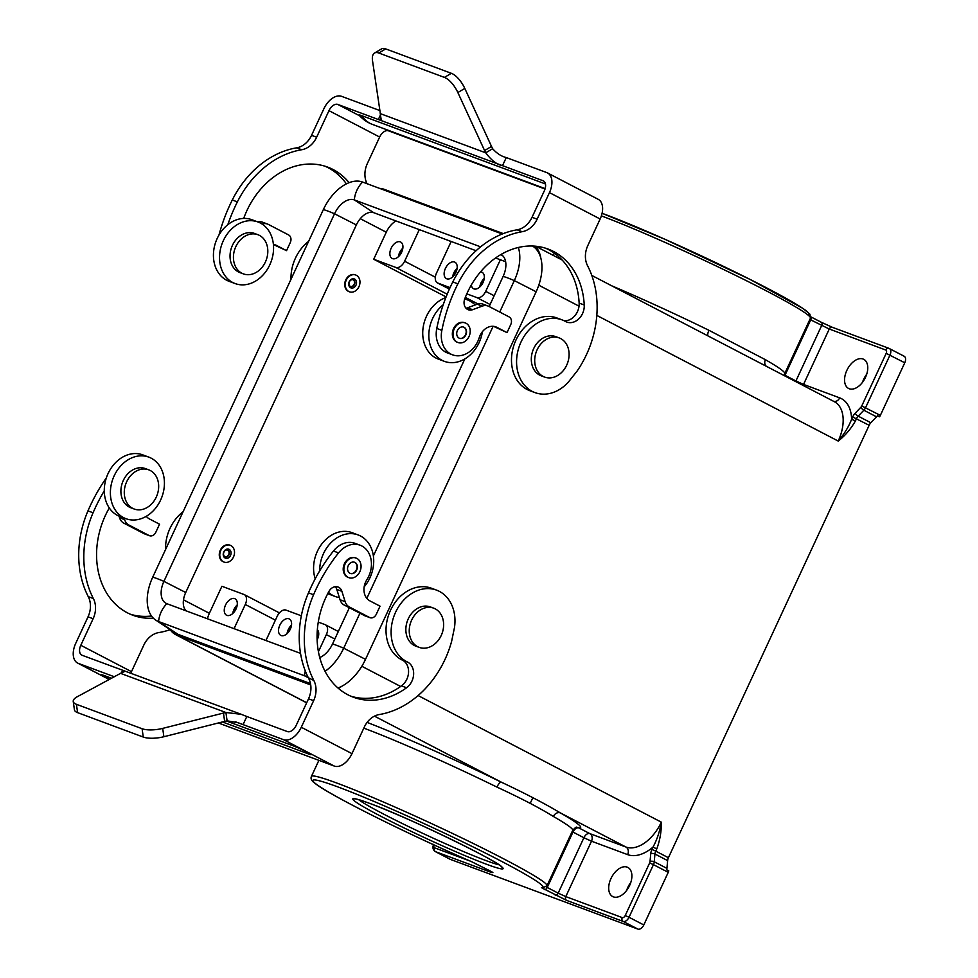 <?xml version="1.0" encoding="UTF-8"?>
<svg xmlns="http://www.w3.org/2000/svg" width="978" height="978" viewBox="0 0 978 978"><rect width="100%" height="100%" fill="white"/><g stroke="black" fill="none" stroke-linecap="round" stroke-linejoin="round"><path stroke-width="1.47" d="M114.267 676.739L78.362 663.39A17.91 10.807 117.5 0 1 77.617 663.06A17.91 10.807 117.5 0 1 75.709 643.39L88.032 616.837A20.893 16.614 110.4 0 0 88.277 596.653A91.944 73.13 -69.6 0 1 87.971 510.883L93.069 512.778A91.944 73.13 -69.6 0 0 93.362 598.548A20.893 16.614 110.4 0 1 93.13 618.732L80.795 645.284A8.961 5.403 117.5 0 0 81.749 655.126A8.961 5.403 117.5 0 0 82.128 655.284L125.27 671.214L120.441 673.304A17.91 6.125 -8.1 0 1 118.949 674.221L77.372 696.678A17.91 6.125 -8.1 0 0 73.24 701.47A17.91 6.125 -8.1 0 0 76.418 704.307L77.604 712.644L143.277 737.057A17.91 6.125 -8.1 0 0 163.888 736.727L224.647 721.397A17.91 6.125 171.9 0 1 227.104 720.847L238.082 722.705L243.057 724.612L235.6 721.85M146.284 516.323A14.927 11.87 -69.6 0 0 149.475 518.963L159.548 524.208L155.795 532.313A5.966 4.743 -69.6 0 1 149.487 535.712L144.402 533.817A5.966 4.743 -69.6 0 1 143.974 533.633L123.815 523.144A11.944 9.499 -69.6 0 1 119.56 517.778L119.023 516.103M149.487 535.712A5.966 4.743 -69.6 0 1 149.059 535.516L128.9 525.027A11.944 9.499 -69.6 0 1 124.646 519.673L124.12 518.01M218.363 722.974L334.268 766.067A17.91 10.807 -62.5 0 0 351.982 753.635L364.305 727.07A20.893 16.614 110.4 0 1 379.244 714.551A91.944 73.13 -69.6 0 0 451.616 641.385L454.489 627.497A38.802 30.868 -69.6 0 0 436.567 590.137L431.481 588.243A38.802 30.868 -69.6 0 0 389.55 612.509A38.802 30.868 -69.6 0 0 402.3 660.089A14.927 11.87 -69.6 0 1 408.559 672.094A14.927 11.87 -69.6 0 1 401.481 685.871A76.418 60.783 -69.6 0 1 350.809 696.177M170.221 629.649A91.944 73.13 -69.6 0 1 158.754 632.583A20.893 16.614 110.4 0 0 143.815 645.113L131.48 671.666A8.961 5.403 -62.5 0 0 130.844 673.292M153.375 618.194A76.418 60.783 -69.6 0 1 132.837 615.235A76.418 60.783 -69.6 0 1 108.46 509.428A8.961 7.127 -69.6 0 1 109.365 508.071A32.836 26.113 -69.6 0 1 104.279 490.809A149.255 118.705 110.4 0 0 93.069 512.778M106.357 477.875A149.255 118.705 110.4 0 0 87.971 510.883M165.551 549.55A38.802 30.868 -69.6 0 1 183.118 511.69M151.517 615.993A76.418 60.783 -69.6 0 1 130.318 614.208M283.583 739.686L243.057 724.612L246.823 716.507L287.349 731.568A8.961 5.403 117.5 0 0 296.2 725.358L308.522 698.805A20.893 16.614 110.4 0 0 308.767 678.622A91.944 73.13 -69.6 0 1 308.461 592.851L313.559 594.734A91.944 73.13 -69.6 0 0 313.852 680.505A20.893 16.614 110.4 0 1 313.62 700.688L301.285 727.253A17.91 10.807 117.5 0 1 283.583 739.686L334.268 766.067M227.104 720.847L225.918 712.51A17.91 6.125 171.9 0 0 223.449 713.06L162.69 728.39A17.91 6.125 -8.1 0 1 142.079 728.72L76.418 704.307M73.24 701.47L74.426 709.808A17.91 6.125 -8.1 0 0 77.604 712.644M120.441 673.304L225.918 712.51L241.199 714.307L246.823 716.507M134.194 509.025L130.808 507.753A20.893 16.614 -69.6 0 1 123.301 480.479A20.893 16.614 -69.6 0 1 145.367 468.584L148.754 469.843A20.893 16.614 -69.6 0 1 156.26 497.13A20.893 16.614 -69.6 0 1 134.194 509.025A20.893 16.614 -69.6 0 1 126.688 481.738A20.893 16.614 -69.6 0 1 148.754 469.843M160.636 500.015A32.836 26.113 -69.6 0 1 125.966 518.695A32.836 26.113 -69.6 0 1 114.169 475.834A32.836 26.113 -69.6 0 1 148.852 457.142A32.836 26.113 -69.6 0 1 160.636 500.015M104.279 490.809A32.836 26.113 -69.6 0 1 108.069 473.56A32.836 26.113 -69.6 0 1 142.739 454.868L148.852 457.142M125.966 518.695L119.854 516.433A32.836 26.113 -69.6 0 1 109.365 508.071M335.271 586.69A8.961 7.127 -69.6 0 1 336.799 589.416L340.051 599.746L345.136 601.641L341.884 591.311A8.961 7.127 -69.6 0 0 338.046 587.008A8.961 7.127 -69.6 0 0 328.95 591.397A76.418 60.783 -69.6 0 0 353.327 697.192A76.418 60.783 -69.6 0 0 406.567 687.766A14.927 11.87 -69.6 0 0 413.645 673.989A14.927 11.87 -69.6 0 0 407.386 661.984A38.802 30.868 -69.6 0 1 394.647 614.404A38.802 30.868 -69.6 0 1 436.567 590.137M328.437 592.35A32.836 26.113 110.4 0 0 335.258 596.494A32.836 26.113 110.4 0 0 339.366 597.57M364.171 586.837A32.836 26.113 110.4 0 0 369.928 577.815A32.836 26.113 110.4 0 0 358.144 534.942A32.836 26.113 110.4 0 0 323.474 553.634A32.836 26.113 110.4 0 0 319.684 570.883A149.255 118.705 110.4 0 0 308.461 592.851M333.449 551.017L338.547 552.912A23.875 18.998 -69.6 0 1 360.112 545.223L355.026 543.34A23.875 18.998 -69.6 0 0 333.449 551.017A149.255 118.705 110.4 0 0 319.684 570.883M358.144 534.942L352.043 532.668A32.836 26.113 110.4 0 0 317.361 551.36A32.836 26.113 110.4 0 0 315.209 578.805M327.752 593.646A32.836 26.113 110.4 0 0 329.158 594.233L335.258 596.494M360.112 545.223A23.875 18.998 -69.6 0 1 366.836 579.795A14.927 11.87 -69.6 0 0 369.965 600.92L380.039 606.164L376.286 614.282A5.966 4.743 -69.6 0 1 369.977 617.68L364.892 615.785A5.966 4.743 -69.6 0 1 364.464 615.59L369.55 617.485L349.39 606.996A11.944 9.499 -69.6 0 1 345.136 601.641M340.051 599.746A11.944 9.499 -69.6 0 0 344.305 605.101L364.464 615.59M338.547 552.912A149.255 118.705 110.4 0 0 313.559 594.734M355.772 557.949A10.452 8.313 110.4 0 0 355.43 557.815A10.452 8.313 110.4 0 0 344.403 563.768A10.452 8.313 110.4 0 0 348.156 577.411A10.452 8.313 110.4 0 0 348.498 577.521M109.56 679.282A11.565 0.697 24.9 0 1 101.578 674.747A11.565 0.697 24.9 0 1 103.79 675.395L111.468 678.255M226.419 720.982L292.483 745.542A11.565 0.697 24.9 0 1 303.742 750.493A11.565 0.697 24.9 0 1 311.126 754.576A11.565 0.697 24.9 0 1 308.84 754.062L222.458 721.947M359.855 571.714A10.452 8.313 110.4 0 0 356.114 558.071A10.452 8.313 110.4 0 0 345.075 564.013A10.452 8.313 110.4 0 0 348.828 577.656A10.452 8.313 110.4 0 0 359.855 571.714M356.689 570.064A5.966 4.743 110.4 0 0 354.549 562.264A5.966 4.743 110.4 0 0 348.241 565.663A5.966 4.743 110.4 0 0 350.393 573.463A5.966 4.743 110.4 0 0 356.689 570.064M350.222 573.389A5.966 4.743 110.4 0 0 356.359 569.942A5.966 4.743 110.4 0 0 354.378 562.216M596.824 315.417L838.219 441.066A35.819 21.614 117.5 0 0 834.405 401.726L715.762 339.965M532.509 246.016A42.091 25.391 117.5 0 1 540.797 257.996A35.819 21.614 -62.5 0 0 534.819 246.15M451.176 241.48L436.506 273.07A8.961 5.403 -62.5 0 0 437.459 282.911A8.961 5.403 -62.5 0 0 437.826 283.07L450.063 287.618M466.812 293.852L476.836 297.581L490.112 304.488M446.102 296.921L373.718 259.243L395.772 267.434A8.961 5.403 -62.5 0 0 404.623 261.224L419.281 229.634M230.013 545.211A8.961 7.127 110.4 0 0 229.757 545.113A8.961 7.127 110.4 0 0 221.419 548.316A8.961 7.127 110.4 0 0 219.977 558.377A8.961 7.127 110.4 0 0 223.522 561.898A8.961 7.127 110.4 0 0 223.779 561.983M355.466 274.928A8.961 7.127 110.4 0 0 355.222 274.83A8.961 7.127 110.4 0 0 351.677 274.659A8.961 7.127 110.4 0 0 344.855 282.874A8.961 7.127 110.4 0 0 348.975 291.615A8.961 7.127 110.4 0 0 349.232 291.713M373.718 259.243L386.261 232.214A17.91 10.807 117.5 0 1 395.968 220.967M207.47 618.781A17.91 10.807 117.5 0 1 209.365 613.304L221.908 586.274L243.962 594.477A8.961 5.403 117.5 0 1 244.329 594.636A8.961 5.403 117.5 0 1 245.282 604.477L234.06 628.671M448.865 240.625L451.041 241.762M500.357 259.769L485.687 291.358A8.961 5.403 117.5 0 1 476.836 297.581M480.516 271.896A9.254 5.587 117.5 0 1 481.689 272.128A9.254 5.587 117.5 0 1 482.081 272.3A9.254 5.587 117.5 0 1 482.912 282.776A9.254 5.587 117.5 0 1 473.914 288.877A9.254 5.587 117.5 0 1 473.535 288.718A9.254 5.587 117.5 0 1 471.335 285.001M454.55 262.043A9.254 5.587 117.5 0 1 454.941 262.202A9.254 5.587 117.5 0 1 455.772 272.679A9.254 5.587 117.5 0 1 446.775 278.791A9.254 5.587 117.5 0 1 446.396 278.62A9.254 5.587 117.5 0 1 445.552 268.143A9.254 5.587 117.5 0 1 454.55 262.043M849.259 388.755A16.418 9.902 117.5 0 1 848.574 388.449A16.418 9.902 117.5 0 1 847.095 369.867A16.418 9.902 117.5 0 1 863.061 359.024A16.418 9.902 117.5 0 1 863.733 359.317A16.418 9.902 117.5 0 1 865.224 377.911A16.418 9.902 117.5 0 1 849.259 388.755M479.795 286.982A9.254 5.587 117.5 0 1 484.257 278.424M481.396 285.234A7.347 4.425 117.5 0 1 483.743 280.723M855.42 420.956C850.848 428.975 845.114 435.675 838.219 441.066C844.246 434.073 848.708 426.799 851.618 419.232L855.42 420.956L856.483 418.682A5.966 3.606 117.5 0 1 858.183 416.151L863.855 410.222L876.52 416.824A5.966 3.606 -62.5 0 0 877.437 415.687L879.552 416.787A5.966 3.606 -62.5 0 0 880.347 415.381L904.76 362.777A5.966 3.606 -62.5 0 0 904.124 356.224A5.966 3.606 -62.5 0 0 903.88 356.114M879.552 416.787L877.266 415.931M866.679 374.281A16.418 9.902 -62.5 0 0 862.523 382.276M457.117 268.327A9.254 5.587 -62.5 0 0 452.655 276.896M456.604 270.637A7.347 4.425 -62.5 0 0 454.257 275.148M503.279 233.595L384.036 189.267A35.819 21.614 -62.5 0 0 379.696 188.412M400.283 241.859A9.254 5.587 117.5 0 1 400.662 242.031A9.254 5.587 117.5 0 1 401.506 252.507A9.254 5.587 117.5 0 1 392.508 258.62A9.254 5.587 117.5 0 1 392.117 258.449A9.254 5.587 117.5 0 1 391.286 247.972A9.254 5.587 117.5 0 1 400.283 241.859M630.822 882.413A16.418 9.902 -62.5 0 0 626.666 890.396M613.389 896.875A16.418 9.902 117.5 0 1 612.717 896.569A16.418 9.902 117.5 0 1 611.226 877.987A16.418 9.902 117.5 0 1 627.191 867.144A16.418 9.902 117.5 0 1 627.876 867.449A16.418 9.902 117.5 0 1 629.355 886.031A16.418 9.902 117.5 0 1 613.389 896.875M402.85 248.155A9.254 5.587 -62.5 0 0 398.388 256.725M402.325 250.466A7.347 4.425 -62.5 0 0 399.978 254.977M265.943 640.517L277.177 616.323A8.961 5.403 117.5 0 1 286.028 610.113L301.334 615.798M318.278 622.106L325.038 624.612A8.961 5.403 -62.5 0 1 325.405 624.783L338.315 631.495M226.896 615.382A9.254 5.587 117.5 0 1 226.517 615.211A9.254 5.587 117.5 0 1 225.673 604.746A9.254 5.587 117.5 0 1 234.671 598.634A9.254 5.587 117.5 0 1 235.062 598.805A9.254 5.587 117.5 0 1 235.894 609.27A9.254 5.587 117.5 0 1 226.896 615.382M237.238 604.917A9.254 5.587 -62.5 0 0 232.776 613.487M236.725 607.228A7.347 4.425 -62.5 0 0 234.378 611.739M449.843 859.124A5.966 3.606 -62.5 0 0 450.076 859.259A5.966 3.606 -62.5 0 0 450.32 859.369L637.913 929.1A5.966 3.606 -62.5 0 0 643.805 924.956L629.025 917.266L653.451 864.65L668.231 872.352L643.805 924.956M318.425 651.703L326.359 634.612A8.961 5.403 -62.5 0 0 325.405 624.783M317.349 629.722A9.254 5.587 117.5 0 1 317.129 639.881M281.175 635.566A9.254 5.587 117.5 0 1 280.784 635.394A9.254 5.587 117.5 0 1 279.952 624.918A9.254 5.587 117.5 0 1 288.95 618.805A9.254 5.587 117.5 0 1 289.329 618.976A9.254 5.587 117.5 0 1 290.173 629.453A9.254 5.587 117.5 0 1 281.175 635.566M852.669 416.958L851.618 419.232A41.797 25.208 -62.5 0 0 839.662 397.863L803.537 384.427L829.258 329.024A2.983 2.372 -69.6 0 1 832.4 327.324L821.324 322.288A2.983 1.797 -62.5 0 1 821.642 325.564L795.921 380.968L784.992 375.283L810.713 319.879L829.258 329.024L885.726 350.014A2.983 1.797 117.5 0 1 886.178 353.351L861.752 405.956A2.983 1.797 117.5 0 1 860.897 407.227L855.237 413.156A8.961 5.403 -62.5 0 0 852.669 416.958L869.149 425.283L668.414 857.73L655.749 851.129L656.8 848.867L652.986 847.131C656.984 839.833 659.771 831.508 661.324 822.156A35.819 21.614 117.5 0 1 625.92 847.021L589.795 833.598L578.866 827.914A135.82 8.117 -155.1 0 0 560.406 812.926L625.92 847.021A5.966 4.743 110.4 0 1 627.631 854.625A41.797 25.208 -62.5 0 0 652.986 847.131L651.935 849.405A8.961 5.403 -62.5 0 0 650.737 853.708L650.04 861.484A2.983 1.797 117.5 0 1 649.636 862.926L625.223 915.53A2.983 1.797 117.5 0 1 622.265 917.608L565.785 896.606L591.507 841.202L627.631 854.625M317.068 636.923A9.254 5.587 117.5 0 1 318.657 635.187M317.104 638.94A7.347 4.425 117.5 0 1 318.131 637.497M291.517 625.101A9.254 5.587 -62.5 0 0 287.055 633.671M290.992 627.411A7.347 4.425 -62.5 0 0 288.644 631.91M500.993 254.488A20 12.066 117.5 0 1 501.641 254.867A20 12.066 117.5 0 1 503.12 276.444L489.159 306.53M668.231 872.352A5.966 3.606 -62.5 0 0 668.781 870.848L666.666 869.76A5.966 3.606 -62.5 0 0 666.923 868.378L667.619 860.603A5.966 3.606 117.5 0 1 668.414 857.73M576.665 827.351A5.966 5.892 -87.5 0 1 578.866 827.914A5.966 3.606 -62.5 0 0 572.974 832.058L583.89 837.743L558.169 893.146L547.252 887.462L572.974 832.058L572.13 831.606M363.816 728.133A129.854 7.763 24.9 0 1 496.922 787.082C520.712 798.085 539.526 807.877 553.365 816.459A5.966 4.89 119.8 0 1 560.406 812.926C545.162 803.794 525.479 793.549 501.359 782.192A135.82 8.117 -155.1 0 0 367.092 722.412M496.922 787.082A5.966 1.968 116.1 0 1 501.359 782.192L374.452 716.14M170.27 629.685A35.819 21.614 -62.5 0 0 175.551 634.575A35.819 21.614 -62.5 0 0 177.03 635.235L310.723 684.93M601.372 215.881A129.854 7.763 24.9 0 1 733.745 274.451A129.854 7.763 24.9 0 1 810.456 318.156L784.735 373.572A129.854 7.763 -155.1 0 0 765.395 359.684L708.952 330.307A5.966 1.968 -63.9 0 0 707.95 335.906M765.395 359.684A5.966 4.89 -60.2 0 0 766.3 366.273M338.327 688.304A35.819 21.614 -62.5 0 0 342.068 686.128A42.091 25.391 117.5 0 1 337.985 687.999M876.52 416.824L870.86 422.753L858.183 416.151A2.983 1.027 43.7 0 1 855.237 413.156M869.149 425.283A5.966 3.606 117.5 0 1 870.86 422.753M352.178 274.842A8.961 7.127 110.4 0 0 345.368 283.058A8.961 7.127 110.4 0 0 349.488 291.811A8.961 7.127 110.4 0 0 353.034 291.982A8.961 7.127 110.4 0 0 359.843 283.767A8.961 7.127 110.4 0 0 355.723 275.014A8.961 7.127 110.4 0 0 352.178 274.842M350.601 287.74A4.78 3.802 110.4 0 0 352.826 287.984A4.78 3.802 110.4 0 0 356.42 283.828A4.78 3.802 110.4 0 0 354.611 279.085A4.78 3.802 110.4 0 0 349.232 281.652A4.78 3.802 110.4 0 0 350.601 287.74M351.762 279.732A3.582 2.848 110.4 0 0 349.06 282.85A3.582 2.848 110.4 0 0 350.417 286.407A3.582 2.848 110.4 0 0 350.674 286.517A3.582 2.848 110.4 0 0 354.537 284.317A3.582 2.848 110.4 0 0 353.437 279.916A3.582 2.848 110.4 0 0 353.18 279.806A3.582 2.848 110.4 0 0 351.762 279.732M350.515 286.444A3.582 2.848 110.4 0 0 354.232 284.085A3.582 2.848 110.4 0 0 353.095 279.794A3.582 2.848 110.4 0 0 353.009 279.745M544.612 377.08L541.225 375.821A20.893 16.614 -69.6 0 1 531.641 355.234A20.893 16.614 -69.6 0 1 547.814 336.175A20.893 16.614 -69.6 0 1 555.785 336.652L559.171 337.911A20.893 16.614 -69.6 0 1 568.756 358.498A20.893 16.614 -69.6 0 1 552.582 377.557A20.893 16.614 -69.6 0 1 544.612 377.08A20.893 16.614 -69.6 0 1 535.039 356.493A20.893 16.614 -69.6 0 1 551.213 337.434A20.893 16.614 -69.6 0 1 559.171 337.911M220.478 558.572A8.961 7.127 110.4 0 0 224.023 562.081A8.961 7.127 110.4 0 0 232.373 558.878A8.961 7.127 110.4 0 0 233.815 548.817A8.961 7.127 110.4 0 0 230.27 545.296A8.961 7.127 110.4 0 0 221.92 548.511A8.961 7.127 110.4 0 0 220.478 558.572M225.136 558.022A4.78 3.802 110.4 0 0 229.793 556.641A4.78 3.802 110.4 0 0 230.698 551.091A4.78 3.802 110.4 0 0 229.158 549.367A4.78 3.802 110.4 0 0 223.766 551.934A4.78 3.802 110.4 0 0 225.136 558.022M224.964 556.678A3.582 2.848 110.4 0 0 225.221 556.8A3.582 2.848 110.4 0 0 229.072 554.599A3.582 2.848 110.4 0 0 227.972 550.198A3.582 2.848 110.4 0 0 227.715 550.076A3.582 2.848 110.4 0 0 224.378 551.372A3.582 2.848 110.4 0 0 223.803 555.394A3.582 2.848 110.4 0 0 224.964 556.678M225.05 556.726A3.582 2.848 110.4 0 0 228.779 554.367A3.582 2.848 110.4 0 0 227.629 550.076A3.582 2.848 110.4 0 0 227.544 550.027M310.491 683.573L178.045 634.343A42.091 25.391 117.5 0 1 174.928 632.766L155.649 620.04A39.707 23.949 117.5 0 1 152.715 577.191L323.339 209.622A39.707 23.949 117.5 0 1 362.581 182.055L502.289 233.986M186.211 610.883A17.616 10.624 117.5 0 1 185.722 592.509L356.347 224.928A17.616 10.624 117.5 0 1 373.755 212.703L476.078 250.735M495.565 257.984L505.638 261.725M464.843 358.914L373.376 555.956M349.354 607.729L332.496 644.025A20 12.066 117.5 0 1 319.745 657.522M518.328 247.483A39.707 23.949 117.5 0 1 514.318 280.613L499.734 312.031M493.108 326.31L366.836 598.353M359.916 613.23L343.694 648.194A39.707 23.949 117.5 0 1 325.063 671.311M300.527 653.377L166.871 603.695A20 12.066 117.5 0 1 166.725 603.634A20 12.066 117.5 0 1 163.913 581.36L334.537 213.779A20 12.066 117.5 0 1 354.305 199.891L480.601 246.847M307.74 676.568A39.707 23.949 117.5 0 1 304.451 675.749L158.583 621.531A39.707 23.949 117.5 0 1 155.649 620.04M540.797 257.996A42.091 25.391 117.5 0 1 536.14 291.762L365.515 659.343A42.091 25.391 117.5 0 1 342.068 686.128M419.159 647.363L415.76 646.103A20.893 16.614 -69.6 0 1 407.63 638.194A20.893 16.614 -69.6 0 1 410.76 614.563A20.893 16.614 -69.6 0 1 430.32 606.922L433.719 608.182A20.893 16.614 -69.6 0 1 441.848 616.103A20.893 16.614 -69.6 0 1 438.731 639.722A20.893 16.614 -69.6 0 1 419.159 647.363A20.893 16.614 -69.6 0 1 411.017 639.453A20.893 16.614 -69.6 0 1 414.146 615.822A20.893 16.614 -69.6 0 1 433.719 608.182M522.179 231.7A91.944 73.13 110.4 0 0 457.863 283.84L452.777 281.945A91.944 73.13 110.4 0 1 517.093 229.818A20.893 16.614 -69.6 0 0 532.044 217.287L544.367 190.734A8.961 5.403 117.5 0 0 543.413 180.893A8.961 5.403 117.5 0 0 543.047 180.734L502.509 165.661C497.093 164.756 491.494 160.478 485.711 152.812L492.667 148.729C496.787 153.399 501.323 156.346 506.274 157.556L546.812 172.617A17.91 10.807 117.5 0 1 547.546 172.947A17.91 10.807 117.5 0 1 549.453 192.617L537.13 219.182A20.893 16.614 -69.6 0 1 522.179 231.7L517.093 229.818M457.863 283.84A149.255 118.705 -69.6 0 0 441.86 330.344A23.875 18.998 110.4 0 0 452.618 354.855A23.875 18.998 110.4 0 0 479.244 337.642A14.927 11.87 110.4 0 1 495.87 326.884A14.927 11.87 110.4 0 1 496.946 327.361L507.032 332.606L510.785 324.5A5.966 4.743 110.4 0 0 509.073 316.896L488.914 306.407A11.944 9.499 110.4 0 0 488.059 306.028A11.944 9.499 110.4 0 0 482.313 306.102L472.606 309.696L467.521 307.801L475.174 304.977A32.836 26.113 110.4 0 0 467.288 299.806A32.836 26.113 110.4 0 0 464.684 299.023M488.059 306.028L482.973 304.134A11.944 9.499 110.4 0 0 477.227 304.219L475.174 304.977M507.032 332.606L493.535 326.334M472.606 309.696A8.961 7.127 110.4 0 1 468.303 309.757A8.961 7.127 110.4 0 1 464.77 298.791A76.418 60.783 110.4 0 1 548.096 249.06A76.418 60.783 110.4 0 1 584.245 305.002A14.927 11.87 110.4 0 1 566.775 322.055A14.927 11.87 110.4 0 1 565.455 321.444A38.802 30.868 110.4 0 0 562.02 319.855A38.802 30.868 110.4 0 0 519.575 345.478A38.802 30.868 110.4 0 0 534.978 392.606A38.802 30.868 110.4 0 0 568.438 381.995L577.069 371.102A91.944 73.13 110.4 0 0 587.57 265.747A20.893 16.614 -69.6 0 1 587.815 245.564L600.137 218.999A17.91 10.807 -62.5 0 0 598.23 199.329L547.546 172.947M545.039 189.011L388.498 130.82A8.961 5.403 -62.5 0 0 379.647 137.042L367.325 163.595A20.893 16.614 -69.6 0 0 367.056 183.717M465.993 308.18A8.961 7.127 110.4 0 0 467.521 307.801M441.86 330.344L436.775 328.449A23.875 18.998 110.4 0 0 447.533 352.96L452.618 354.855M436.775 328.449A149.255 118.705 -69.6 0 1 443.205 304.769A149.255 118.705 -69.6 0 1 452.777 281.945M562.02 319.855L556.934 317.972A38.802 30.868 110.4 0 0 514.489 343.584A38.802 30.868 110.4 0 0 529.893 390.723L534.978 392.606M564.037 320.711A14.927 11.87 110.4 0 0 579.147 303.107A76.418 60.783 110.4 0 0 545.528 248.18M379.647 137.042L328.963 110.661L316.64 137.213L311.554 135.319L323.877 108.766A17.91 10.807 117.5 0 1 341.579 96.333L379.904 110.575M328.963 110.661A8.961 5.403 117.5 0 1 337.813 104.438L378.352 119.512L380.43 115.013M378.755 52.995L385.711 48.9A17.91 7.763 -120.5 0 0 381.493 48.937L374.537 53.032A17.91 7.763 -120.5 0 1 378.755 52.995L444.415 77.396A17.91 7.763 -120.5 0 1 457.851 92.531L484.575 150.526A17.91 7.763 -120.5 0 0 485.711 152.812L380.246 113.607L381.237 120.049L378.352 119.512L502.509 165.661L506.274 157.556M457.851 92.531L464.807 88.436L491.531 146.443A17.91 7.763 -120.5 0 0 492.667 148.729M385.711 48.9L451.371 73.313A17.91 7.763 -120.5 0 1 464.807 88.436M380.246 113.607A17.91 7.763 59.5 0 0 380.063 111.688L372.532 60.807A17.91 7.763 -120.5 0 1 374.537 53.032M464.917 322.813A10.452 8.313 110.4 0 0 464.574 322.679A10.452 8.313 110.4 0 0 453.547 328.62A10.452 8.313 110.4 0 0 457.301 342.263A10.452 8.313 110.4 0 0 457.643 342.386M454.232 328.877A10.452 8.313 110.4 0 0 457.973 342.52A10.452 8.313 110.4 0 0 469.012 336.566A10.452 8.313 110.4 0 0 465.259 322.923A10.452 8.313 110.4 0 0 454.232 328.877M457.398 330.527A5.966 4.743 110.4 0 0 459.538 338.315A5.966 4.743 110.4 0 0 465.846 334.916A5.966 4.743 110.4 0 0 463.694 327.129A5.966 4.743 110.4 0 0 457.398 330.527M459.367 338.254A5.966 4.743 110.4 0 0 465.504 334.794A5.966 4.743 110.4 0 0 463.523 327.068M235.111 283.559L229.011 281.285A32.836 26.113 -69.6 0 1 217.214 238.412A32.836 26.113 -69.6 0 1 227.801 224.708A32.836 26.113 -69.6 0 1 243.815 218.424A32.836 26.113 -69.6 0 1 251.896 219.732L257.996 221.994A32.836 26.113 -69.6 0 1 269.781 264.867A32.836 26.113 -69.6 0 1 235.111 283.559A32.836 26.113 -69.6 0 1 223.326 240.686A32.836 26.113 -69.6 0 1 257.996 221.994M445.834 297.605A32.836 26.113 110.4 0 0 426.518 316.212A32.836 26.113 110.4 0 0 438.303 359.085L444.415 361.359A32.836 26.113 110.4 0 0 479.086 342.667A32.836 26.113 110.4 0 0 482.423 331.664M443.205 304.769A32.836 26.113 110.4 0 0 432.618 318.486A32.836 26.113 110.4 0 0 444.415 361.359M243.351 273.877L239.952 272.618A20.893 16.614 -69.6 0 1 232.446 245.331A20.893 16.614 -69.6 0 1 254.512 233.449L257.911 234.708A20.893 16.614 -69.6 0 1 265.405 261.982A20.893 16.614 -69.6 0 1 243.351 273.877A20.893 16.614 -69.6 0 1 235.845 246.59A20.893 16.614 -69.6 0 1 257.911 234.708M316.64 137.213A20.893 16.614 -69.6 0 1 301.689 149.744A91.944 73.13 110.4 0 0 237.373 201.884L232.287 199.989A91.944 73.13 110.4 0 1 296.603 147.849A20.893 16.614 -69.6 0 0 311.554 135.319M227.801 224.708A149.255 118.705 -69.6 0 1 237.373 201.884M349.122 182.666A76.418 60.783 110.4 0 0 327.606 167.091A76.418 60.783 110.4 0 0 244.28 216.835A8.961 7.127 110.4 0 0 243.815 218.424M545.455 183.962L361.75 115.673A13.68 0.819 -155.1 0 0 359.073 115.098A32.836 32.836 0 0 0 372.532 124.45L545.149 188.62M257.801 221.933A11.944 9.499 110.4 0 1 262.483 222.165L267.569 224.06A11.944 9.499 110.4 0 1 268.424 224.439L288.583 234.928A5.966 4.743 110.4 0 1 290.295 242.532L286.542 250.649L276.456 245.405A14.927 11.87 110.4 0 0 275.38 244.928A14.927 11.87 110.4 0 0 273.4 244.427M267.569 224.06A11.944 9.499 110.4 0 0 262.08 224.048M286.542 250.649L273.412 244.573M218.962 235.075A149.255 118.705 -69.6 0 1 232.287 199.989M308.583 241.407A38.802 30.868 110.4 0 0 291.004 279.268M346.395 183.864A76.418 60.783 110.4 0 0 325.038 166.223M88.277 596.653L93.362 598.548M123.815 523.144L128.9 525.027M119.56 517.778L124.646 519.673M88.032 616.837L93.13 618.732M121.565 672.693L122.653 670.346M143.974 533.633L149.059 535.516M308.522 698.805L313.62 700.688M142.079 728.72L143.277 737.057M162.69 728.39L163.888 736.727M223.449 713.06L224.647 721.397M131.48 671.666L80.795 645.284M305.307 670.957A23.875 18.998 -69.6 0 0 304.451 675.749L313.852 680.505M402.3 660.089L407.386 661.984M401.481 685.871L406.567 687.766M336.799 589.416L341.884 591.311M344.305 605.101L349.39 606.996M351.982 753.635L301.285 727.253M109.23 679.465L78.362 663.39M307.984 752.644A23.875 18.998 -69.6 0 1 308.84 754.062M538.78 285.209L579.037 306.163M885.726 350.014A2.983 2.372 -69.6 0 1 888.88 348.315L832.4 327.324A2.983 2.372 -69.6 0 1 832.62 327.422M832.205 327.263L821.434 322.349M821.324 322.288A2.983 1.797 -62.5 0 0 821.19 322.227L810.774 316.811L821.324 322.288M437.826 283.07L449.391 289.097L437.459 282.911M465.32 297.385L477.985 303.975M395.772 267.434L447.203 294.207M386.261 232.214L360.283 218.693M209.365 613.304L183.497 599.844M485.687 291.358L494.159 295.759M802.999 385.381A5.966 4.743 110.4 0 0 803.537 384.427L795.921 380.968A5.966 3.606 117.5 0 0 795.664 381.554M404.623 261.224L435.32 277.202M245.282 604.477L275.405 620.15M591.507 841.202A5.966 4.743 110.4 0 0 589.795 833.598A5.966 3.606 117.5 0 0 583.89 837.743L591.507 841.202M450.32 859.369L435.54 851.679A2.983 2.372 -69.6 0 1 434.684 847.877A2.983 1.797 117.5 0 1 434.073 844.955M450.076 859.259L435.296 851.569A5.966 3.606 -62.5 0 0 435.54 851.679L492.02 872.669L490.773 871.264L471.677 861.716A126.871 7.592 24.9 0 1 315.185 783.341A126.871 7.592 24.9 0 1 426.212 824.601A126.871 7.592 24.9 0 1 541.384 887.621L566.641 900.408L623.12 921.41L637.913 929.1M326.359 634.612L334.831 639.025M656.8 848.867C659.991 840.126 661.507 831.227 661.324 822.156L418.095 695.554M498.792 864.723A79.939 4.78 24.9 0 1 485.773 860.506A79.939 4.78 24.9 0 1 383.792 814.185A79.939 4.78 24.9 0 1 358.608 799.649M502.924 255.93L500.858 254.573M361.811 666.262L400.65 686.47M666.923 868.378L654.245 861.777L654.942 854.002L667.619 860.603M650.737 853.708A2.983 1.345 -174.9 0 1 654.942 854.002A5.966 3.606 117.5 0 1 655.749 851.129L651.935 849.405M649.636 862.926L653.451 864.65A5.966 3.606 -62.5 0 0 654.245 861.777A2.983 1.345 -174.9 0 0 650.04 861.484M566.641 900.408A2.983 2.372 -69.6 0 1 565.785 896.606L558.169 893.146A2.983 1.797 -62.5 0 1 555.223 895.225M544.294 889.54A2.983 1.797 -62.5 0 0 547.252 887.462L546.152 886.875M553.365 816.459A129.854 7.763 24.9 0 1 572.717 830.334L546.995 885.75A129.854 7.763 -155.1 0 0 432.484 824.026A129.854 7.763 -155.1 0 0 311.432 776.398L318.889 760.346M306.701 702.73L177.03 635.235M839.662 397.863A5.966 4.743 -69.6 0 1 833.745 401.383M470.076 861.031L434.684 847.877M486.628 864.307A82.922 4.963 -155.1 0 0 475.076 851.288A82.922 4.963 -155.1 0 0 369.293 803.244A82.922 4.963 -155.1 0 0 380.845 816.263A82.922 4.963 -155.1 0 0 486.628 864.307M625.223 915.53L629.025 917.266A5.966 3.606 -62.5 0 1 623.12 921.41A2.983 2.372 -69.6 0 1 622.265 917.608M541.384 887.621A2.983 2.946 92.5 0 0 542.509 887.902L546.995 885.75M471.677 861.716A2.983 1.21 113.4 0 0 471.738 861.752L492.888 872.425M860.897 407.227A2.983 1.027 43.7 0 0 863.855 410.222A5.966 3.606 -62.5 0 0 865.567 407.692L889.98 355.075A5.966 3.606 -62.5 0 0 889.344 348.523L889.344 348.523A5.966 3.606 -62.5 0 0 889.1 348.412A2.983 2.372 -69.6 0 0 888.88 348.315L904.124 356.224M880.347 415.381L861.752 405.956M886.178 353.351L904.76 362.777M807.51 314.635A126.871 7.592 -155.1 0 0 739.344 274.084A126.871 7.592 -155.1 0 0 602.093 213.302M708.952 330.307A129.854 7.763 -155.1 0 0 611.617 285.759M784.747 375.87A5.966 3.606 -62.5 0 1 784.992 375.283L784.319 374.929M809.87 319.427L810.713 319.879A2.983 1.797 -62.5 0 0 810.774 316.921M365.515 659.343L343.694 648.194A23.875 1.43 -155.1 0 0 332.496 644.025M536.14 291.762L514.318 280.613A23.875 1.43 -155.1 0 0 503.12 276.444M323.339 209.622A23.875 1.43 24.9 0 1 334.537 213.779L356.347 224.928M362.581 182.055A23.875 18.998 110.4 0 0 354.305 199.891L373.755 212.703M178.045 634.343L158.583 621.531A23.875 18.998 -69.6 0 1 166.871 603.695M152.715 577.191A23.875 1.43 24.9 0 1 163.913 581.36L185.722 592.509M482.313 306.102L477.227 304.219M537.13 219.182L532.044 217.287M496.946 327.361L494.758 326.542M584.245 305.002L579.147 303.107M491.531 146.443L484.575 150.526M444.415 77.396L451.371 73.313M543.756 181.101L543.047 180.734M388.498 130.82L385.613 129.316M359.77 115.869L337.813 104.438M361.75 115.673A32.836 26.113 110.4 0 0 370.173 123.411A32.836 26.113 110.4 0 0 372.532 124.45M600.137 218.999L549.453 192.617M276.456 245.405L274.268 244.586M301.689 149.744L296.603 147.849M241.199 714.307L125.27 671.214M109.181 679.49L77.617 663.06M355.43 557.815L356.114 558.071M348.156 577.411L348.828 577.656M715.859 340.014L591.8 275.441M562.118 260.001L535.651 246.224M465.32 297.41L477.949 303.987M244.329 594.636L279.402 612.888M532.876 797.632L530.235 803.305M572.717 830.334C575.247 827.596 576.568 826.593 576.69 827.351L576.617 827.351M433.645 844.381C432.337 847.486 432.887 849.87 435.296 851.569M311.432 776.398C310.429 778.647 311.505 780.86 314.659 783.036C327.361 794.05 408.132 834.393 471.738 861.752M306.664 702.815L175.551 634.575M554.306 253.155L553.279 255.392M602.093 213.277L664.906 239.268L750.028 279.402L803.036 308.486L809.906 314.183L810.456 318.156M784.234 375.613L784.735 373.572M355.259 798.769L354.855 798.855C354.867 799.246 351.774 797.058 369.501 803.329C406.897 816.569 501.58 863.024 501.812 867.07L501.628 866.716M457.301 342.263L457.973 342.52M464.746 298.852L467.288 299.806M464.574 322.679L465.259 322.923"/></g></svg>
